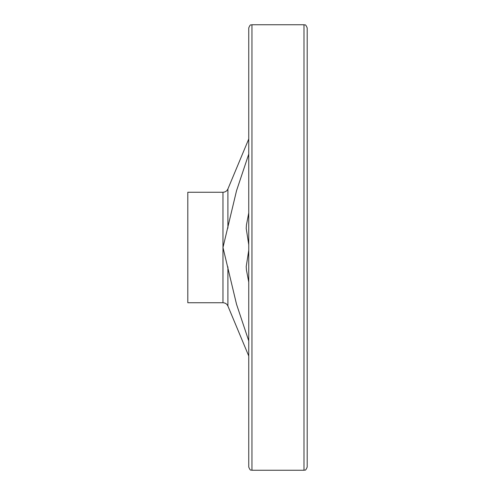 <?xml version="1.0" encoding="UTF-8"?>
<svg xmlns="http://www.w3.org/2000/svg" width="495" height="495" viewBox="0 0 495 495"><rect width="100%" height="100%" fill="white"/><g stroke="black" fill="none" stroke-linecap="round" stroke-linejoin="round"><path stroke-width="0.74" d="M248.75 154.106L236.536 190.711L222.973 247.5L236.523 304.239L248.75 340.894M248.75 282.082L246.46 270.097L246.213 266.595L248.75 250.297M248.75 244.703L246.213 228.405L246.46 224.903L248.75 212.918M187.803 192.258L187.803 302.742L222.973 302.742L222.973 192.258L187.803 192.258M248.75 27.955L248.75 467.045C250.637 471.803 251.064 469.507 251.955 470.25L251.955 24.75C251.064 25.493 250.637 23.197 248.75 27.955M303.992 470.25L303.992 24.75C304.914 25.573 305.137 23.03 307.197 27.955L307.197 467.045C305.137 471.97 304.914 469.427 303.992 470.25L251.955 470.25M248.75 138.996L227.904 188.972L227.904 228.158M227.904 266.842L227.904 306.028C226.92 303.942 225.274 302.847 222.973 302.742M227.904 306.028L248.75 356.004M227.904 188.972C226.92 191.058 225.274 192.153 222.973 192.258M303.992 24.75L251.955 24.75"/></g></svg>
